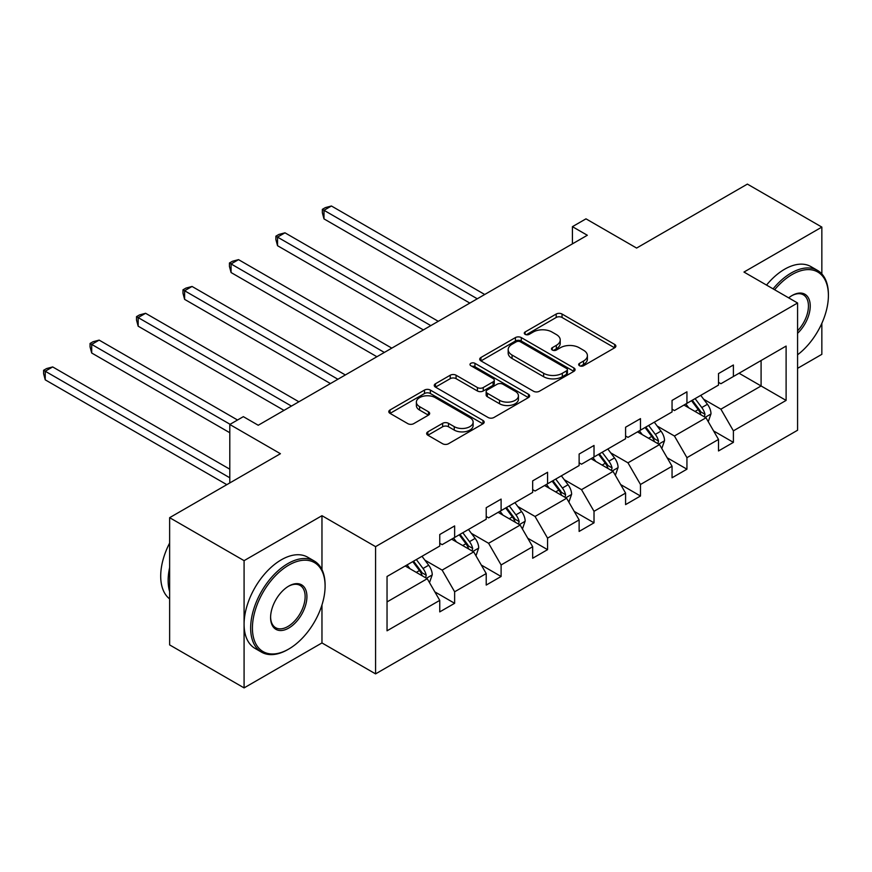 <?xml version="1.0" encoding="UTF-8"?>
<svg xmlns="http://www.w3.org/2000/svg" width="872" height="872" viewBox="0 0 872 872"><rect width="100%" height="100%" fill="white"/><g stroke="black" fill="none" stroke-linecap="round" stroke-linejoin="round"><path stroke-width="1.31" d="M579.509 365.728A2.889 1.668 0 0 0 583.608 365.728L614.662 347.797A4.131 2.387 0 0 0 615.872 346.108A4.131 2.387 0 0 0 614.662 344.418L562.048 314.04A4.131 2.387 0 0 0 556.194 314.04L525.14 331.97A2.889 1.668 0 0 0 524.29 333.148A2.889 1.668 0 0 0 525.14 334.336A2.889 1.668 0 0 0 529.228 334.336L533.25 332.014A13.233 7.641 0 0 1 551.954 332.014L556.347 334.543A13.233 7.641 0 0 1 560.216 339.949A13.233 7.641 0 0 1 556.347 345.345L552.325 347.666A2.889 1.668 0 0 0 551.475 348.844A2.889 1.668 0 0 0 552.325 350.032A2.889 1.668 0 0 0 556.412 350.032L560.434 347.71A13.233 7.641 0 0 1 579.15 347.71L583.532 350.239A13.233 7.641 0 0 1 587.401 355.645A13.233 7.641 0 0 1 583.532 361.041L579.509 363.362A2.889 1.668 0 0 0 578.659 364.54A2.889 1.668 0 0 0 579.509 365.728L579.509 363.362M821.849 273.917L821.849 227.091L747.391 184.101L636.604 248.062L585.984 218.839L572.424 226.666L572.424 243.855M797.575 368.344L821.849 354.326L821.849 323.338M321.964 569.634L321.964 515.69L244.084 560.652L244.084 687.899L169.637 644.909L169.637 517.674L280.424 453.713L229.794 424.479L229.794 482.935M244.084 560.652L169.637 517.674M427.869 431.836A4.131 2.387 0 0 0 426.659 433.526A4.131 2.387 0 0 0 427.869 435.215L442.627 443.739A4.131 2.387 0 0 0 448.481 443.739L482.968 423.825A4.131 2.387 0 0 0 484.178 422.135A4.131 2.387 0 0 0 482.968 420.446L430.354 390.067A4.131 2.387 0 0 0 424.501 390.067L390.013 409.982A4.131 2.387 0 0 0 388.803 411.671A4.131 2.387 0 0 0 390.013 413.361L407.845 423.661A4.131 2.387 0 0 0 413.688 423.661L428.457 415.137A4.131 2.387 0 0 0 429.667 413.448A4.131 2.387 0 0 0 428.457 411.758L419.606 406.657A11.064 6.387 0 0 1 416.369 402.134A11.064 6.387 0 0 1 423.193 396.237A11.064 6.387 0 0 1 435.248 397.621L469.888 417.623A11.064 6.387 0 0 1 473.125 422.135A11.064 6.387 0 0 1 466.302 428.032A11.064 6.387 0 0 1 454.247 426.648L448.481 423.323A4.131 2.387 0 0 0 442.627 423.323L427.869 431.836L427.869 435.215M229.794 424.479L243.343 416.653L258.232 425.253L587.325 235.255L572.424 226.666M321.964 515.69L375.57 546.646L797.575 302.998L797.575 430.245L375.57 673.882L375.57 546.646M821.849 227.091L743.969 272.053L797.575 302.998M533.544 391.256A4.131 2.387 0 0 0 539.387 391.256L573.885 371.341A4.131 2.387 0 0 0 575.095 369.652A4.131 2.387 0 0 0 573.885 367.962L521.271 337.584A4.131 2.387 0 0 0 515.417 337.584L480.93 357.498A4.131 2.387 0 0 0 479.709 359.188A4.131 2.387 0 0 0 480.93 360.877L533.544 391.256M471.992 366.349A2.889 1.668 0 0 1 474.935 366.763L474.935 363.319L528.432 394.209A4.131 2.387 0 0 1 529.642 395.888A4.131 2.387 0 0 1 528.432 397.578L493.934 417.492A4.131 2.387 0 0 1 488.091 417.492L435.466 387.113L435.466 383.745A4.131 2.387 0 0 0 434.256 385.424A4.131 2.387 0 0 0 435.466 387.113M435.466 383.745L450.235 375.222A4.131 2.387 0 0 1 456.078 375.222L477.42 387.539A4.131 2.387 0 0 0 483.262 387.539L493.062 381.882A4.131 2.387 0 0 0 494.271 380.192A4.131 2.387 0 0 0 493.062 378.513L470.836 365.684A2.889 1.668 0 0 1 469.997 364.496A2.889 1.668 0 0 1 471.774 362.959A2.889 1.668 0 0 1 474.935 363.319M387.037 576.479L439.75 546.046L439.75 534.525L454.639 525.925L454.639 537.446L486.216 519.222L486.216 507.7L501.106 499.1L501.106 510.621L532.672 492.397L532.672 480.875L547.562 472.275L547.562 483.797L579.128 465.572L579.128 454.05L594.017 445.461L594.017 456.972L625.584 438.747L625.584 427.226L640.484 418.636L640.484 430.158L672.05 411.933L672.05 400.412L686.94 391.811L686.94 403.333L718.506 385.108L718.506 373.587L733.396 364.987L733.396 376.508L786.108 346.075L786.108 400.412L733.396 430.844L733.396 442.366L718.506 450.955L718.506 439.444L686.94 457.669L686.94 469.191L672.05 477.78L672.05 466.258L640.484 484.483L640.484 496.005L625.584 504.605L625.584 493.083L594.017 511.308L594.017 522.829L579.128 531.43L579.128 519.908L547.562 538.133L547.562 549.654L532.672 558.254L532.672 546.733L501.106 564.958L501.106 576.479L486.216 585.068L486.216 573.558L454.639 591.783L454.639 603.304L439.75 611.893L439.75 600.372L387.037 630.805L387.037 576.479M451.663 539.168L473.703 551.889L442.137 570.114L424.893 560.162M442.137 570.114L454.639 591.783M473.703 551.889L486.216 573.558M439.75 543.289L442.137 544.662L454.639 537.446M498.119 512.344L520.159 525.064L488.593 543.289L471.36 533.337M488.593 543.289L501.106 564.958M520.159 525.064L532.672 546.733M486.216 516.464L488.593 517.848L501.106 510.621M544.586 485.519L566.626 498.239L535.048 516.464L517.815 506.512M535.048 516.464L547.562 538.133M566.626 498.239L579.128 519.908M532.672 489.65L535.048 491.023L547.562 483.797M591.042 458.694L613.081 471.425L581.515 489.65L564.271 479.698M581.515 489.65L594.017 511.308M613.081 471.425L625.584 493.083M579.128 462.825L581.515 464.198L594.017 456.972M637.497 431.869L659.537 444.6L627.971 462.825L610.738 452.873M627.971 462.825L640.484 484.483M659.537 444.6L672.05 466.258M625.584 436L627.971 437.373L640.484 430.158M683.964 405.055L705.993 417.775L674.427 436L657.194 426.048M674.427 436L686.94 457.669M705.993 417.775L718.506 439.444M672.05 409.175L674.427 410.548L686.94 403.333M739.053 373.238L761.093 385.969L720.893 409.175L703.649 399.223M720.893 409.175L733.396 430.844M786.108 400.412L761.093 385.969L761.093 360.518L786.108 346.075M244.084 687.899L321.964 642.937L375.57 673.882M718.506 382.35L720.893 383.735L733.396 376.508M387.037 601.92L427.247 578.714L405.208 565.983M427.247 578.714L439.75 600.372M713.59 430.932L733.396 442.366M667.135 457.756L686.94 469.191M620.679 484.57L640.484 496.005M574.212 511.395L594.017 522.829M527.756 538.22L547.562 549.654M481.3 565.045L501.106 576.479M434.834 591.87L454.639 603.304M321.964 642.937L321.964 604.939M580.665 366.131L583.532 364.485A13.233 7.641 0 0 0 587.401 359.079L587.401 355.645M560.216 339.949L560.216 343.383A13.233 7.641 0 0 1 556.347 348.789L553.48 350.435M614.607 347.83L562.048 317.473A4.131 2.387 0 0 0 556.194 317.473L526.296 334.739M573.831 371.363L521.271 341.017A4.131 2.387 0 0 0 515.417 341.017L480.984 360.91M566.571 370.829A2.889 1.668 0 0 0 567.421 369.652A2.889 1.668 0 0 0 566.571 368.464L520.388 341.802A2.889 1.668 0 0 0 516.3 341.802L512.06 344.244A13.233 7.641 0 0 0 508.18 349.65A13.233 7.641 0 0 0 512.06 355.046L543.627 373.281A13.233 7.641 0 0 0 562.342 373.281L566.571 370.829L566.571 374.273A2.889 1.668 0 0 0 567.421 373.085L567.421 369.652M508.18 349.65L508.18 353.084A13.233 7.641 0 0 0 512.06 358.49L512.06 355.046M566.571 374.273L562.342 376.715A13.233 7.641 0 0 1 543.627 376.715L512.06 358.49M435.52 387.146L450.235 378.655L450.235 375.222M494.271 380.192L494.271 383.636A4.131 2.387 0 0 1 493.062 385.326L483.262 390.983A4.131 2.387 0 0 1 477.42 390.983L456.078 378.655A4.131 2.387 0 0 0 450.235 378.655M474.935 366.763L528.378 397.61M499.558 400.324A11.064 6.387 0 0 0 511.613 401.709A11.064 6.387 0 0 0 518.437 395.812A11.064 6.387 0 0 0 515.199 391.299L502.991 384.247A4.131 2.387 0 0 0 497.149 384.247L487.361 389.904A4.131 2.387 0 0 0 486.14 391.593A4.131 2.387 0 0 0 487.361 393.272L499.558 400.324L499.558 403.758A11.064 6.387 0 0 0 511.613 405.142A11.064 6.387 0 0 0 518.437 399.245L518.437 395.812M486.14 391.593L486.14 395.027A4.131 2.387 0 0 0 487.361 396.716L487.361 393.272M499.558 403.758L487.361 396.716M473.125 422.135L473.125 425.58A11.064 6.387 0 0 1 466.302 431.477A11.064 6.387 0 0 1 454.247 430.092L448.481 426.757A4.131 2.387 0 0 0 442.627 426.757L427.923 435.248M416.369 402.134L416.369 405.578A11.064 6.387 0 0 0 419.606 410.091L419.606 406.657M428.403 415.17L419.606 410.091M482.914 423.857L430.354 393.512A4.131 2.387 0 0 0 424.501 393.512L390.067 413.393M708.26 421.699L710.996 413.786A11.162 6.442 -120 0 0 707.443 404.281L700.75 395.354M688.76 407.824L685.861 403.954M484.723 294.496L331.436 205.999L323.992 210.294L323.992 218.894L469.834 303.085M704.347 416.827L704.979 414.265A11.162 6.442 -120 0 0 701.786 407.551L695.093 398.624M692.303 400.237L699.66 410.058A5.69 3.281 60 0 1 700.685 411.791L704.979 414.265M691.518 400.684L698.21 409.611A11.162 6.442 60 0 1 700.99 414.887M323.992 218.894L322.357 212.79L322.357 209.345L477.278 298.791M322.357 209.345L325.332 207.623L331.436 205.999M797.575 354.784A51.383 29.67 120 0 0 828.4 295.521A51.383 29.67 120 0 0 792.07 274.549A51.383 29.67 120 0 0 774.63 289.755M773.083 288.861A52.647 30.4 -60 0 1 791.177 273.001A52.647 30.4 -60 0 1 817.5 270.396A52.647 30.4 -60 0 1 828.4 294.496L828.4 295.521M788.669 297.853A25.691 14.835 -60 0 1 792.07 295.521L792.07 295.521A25.691 14.835 -60 0 1 810.023 302.922A25.691 14.835 -60 0 1 797.575 333.311M766.532 285.079A52.647 30.4 -60 0 1 784.626 269.219A52.647 30.4 -60 0 1 810.949 266.614L817.5 270.396M797.575 330.815A24.427 14.105 120 0 0 803.385 294.834A24.427 14.105 120 0 0 791.613 295.793M287.869 649.553L288.763 649.041A51.383 29.67 120 0 0 325.093 586.104A51.383 29.67 120 0 0 288.763 565.132A51.383 29.67 120 0 0 252.422 628.058A51.383 29.67 120 0 0 288.763 649.041L287.869 649.553A52.647 30.4 -60 0 1 261.546 652.158A52.647 30.4 -60 0 1 253.48 609.975A52.647 30.4 -60 0 1 287.869 563.585A52.647 30.4 -60 0 1 314.192 560.969A52.647 30.4 -60 0 1 325.093 585.068L325.093 586.104M288.763 628.058A25.691 14.835 -60 0 1 270.593 617.572A25.691 14.835 -60 0 1 288.763 586.104L288.763 586.104A25.691 14.835 -60 0 1 306.922 596.59A25.691 14.835 -60 0 1 288.763 628.058M270.603 617.049A24.427 14.105 120 0 0 275.65 627.72A24.427 14.105 120 0 0 287.869 626.51A24.427 14.105 120 0 0 303.827 604.983A24.427 14.105 120 0 0 300.077 585.406A24.427 14.105 120 0 0 288.305 586.376M261.546 652.158L254.995 648.376A52.647 30.4 -60 0 1 246.918 606.193A52.647 30.4 -60 0 1 281.318 559.802A52.647 30.4 -60 0 1 307.642 557.186L314.192 560.969M169.637 591.608A52.647 30.4 -60 0 1 169.637 567.53M169.637 598.911A52.647 30.4 -60 0 1 169.637 543.038M661.804 448.513L664.54 440.611A11.162 6.442 -120 0 0 660.976 431.106L654.294 422.179M642.304 434.648L639.405 430.779M438.267 321.31L284.981 232.813L277.536 237.119L277.536 245.708L423.367 329.91M657.891 443.641L658.513 441.079A11.162 6.442 -120 0 0 655.319 434.376L648.637 425.449M645.836 427.062L653.193 436.883A5.69 3.281 60 0 1 654.229 438.605L658.513 441.079M645.062 427.509L651.744 436.436A11.162 6.442 60 0 1 654.523 441.701M277.536 245.708L275.89 239.604L275.89 236.17L430.812 325.616M275.89 236.17L278.877 234.448L284.981 232.813M615.349 475.338L618.085 467.436A11.162 6.442 -120 0 0 614.52 457.931L607.839 449.004M595.838 461.473L592.938 457.593M391.8 348.135L238.525 259.638L231.069 263.944L231.069 272.533L376.911 356.735M611.436 470.466L612.057 467.904A11.162 6.442 -120 0 0 608.863 461.19L602.171 452.263M599.38 453.887L606.738 463.708A5.69 3.281 60 0 1 607.773 465.43L612.057 467.904M598.606 454.334L605.288 463.261A11.162 6.442 60 0 1 608.067 468.526M231.069 272.533L229.434 266.429L229.434 262.995L384.356 352.441M229.434 262.995L232.41 261.273L238.525 259.638M568.882 502.163L571.618 494.25A11.162 6.442 -120 0 0 568.064 484.745L561.372 475.829M549.382 488.287L546.482 484.418M345.345 374.96L192.058 286.463L184.613 290.757L184.613 299.358L330.455 383.56M564.969 497.291L565.601 494.729A11.162 6.442 -120 0 0 562.407 488.015L555.715 479.088M552.924 480.701L560.282 490.533A5.69 3.281 60 0 1 561.317 492.255L565.601 494.729M552.139 481.159L558.832 490.075A11.162 6.442 60 0 1 561.612 495.351M184.613 299.358L182.978 293.254L182.978 289.82L337.9 379.255M182.978 289.82L185.954 288.098L192.058 286.463M522.426 528.988L525.162 521.075A11.162 6.442 -120 0 0 521.598 511.57L514.916 502.643M502.926 515.112L500.027 511.243M298.889 401.785L145.602 313.288L138.157 317.582L138.157 326.183L284 410.385M518.513 524.116L519.134 521.554A11.162 6.442 -120 0 0 515.941 514.84L509.259 505.913M506.458 507.526L513.815 517.347A5.69 3.281 60 0 1 514.851 519.08L519.134 521.554M505.684 507.973L512.365 516.9A11.162 6.442 60 0 1 515.156 522.175M138.157 326.183L136.523 320.079L136.523 316.634L291.444 406.08M136.523 316.634L139.498 314.923L145.602 313.288M475.97 555.813L478.706 547.899A11.162 6.442 -120 0 0 475.142 538.395L468.46 529.468M456.47 541.937L453.571 538.068M237.533 420.01L99.146 340.113L91.702 344.407L91.702 353.007L229.794 432.73M472.057 550.941L472.678 548.379A11.162 6.442 -120 0 0 469.485 541.665L462.803 532.738M460.002 534.351L467.359 544.172A5.69 3.281 60 0 1 468.395 545.905L472.678 548.379M459.228 534.798L465.91 543.725A11.162 6.442 60 0 1 468.689 549M91.702 353.007L90.056 346.903L90.056 343.459L230.088 424.304M90.056 343.459L93.042 341.737L99.146 340.113M429.504 582.627L432.25 574.724A11.162 6.442 -120 0 0 428.686 565.22L421.993 556.292M410.004 568.762L407.104 564.893M229.794 469.191L52.68 366.927L45.235 371.232L45.235 379.832L226.818 484.658M425.601 577.765L426.223 575.193A11.162 6.442 -120 0 0 423.029 568.49L416.336 559.562M413.546 561.176L420.904 570.997A5.69 3.281 60 0 1 421.939 572.719L426.223 575.193M412.761 561.623L419.454 570.55A11.162 6.442 60 0 1 422.233 575.814M45.235 379.832L43.6 373.728L43.6 370.284L229.794 477.78M43.6 370.284L46.576 368.562L52.68 366.927M583.532 364.485L583.532 361.041M552.325 350.032L552.325 347.666M556.347 348.789L556.347 345.345M525.14 334.336L525.14 331.97M556.194 317.473L556.194 314.04M562.048 317.473L562.048 314.04M614.662 347.797L614.662 344.418M480.93 360.877L480.93 357.498M515.417 341.017L515.417 337.584M521.271 341.017L521.271 337.584M573.885 371.341L573.885 367.962M543.627 376.715L543.627 373.281M562.342 376.715L562.342 373.281M456.078 378.655L456.078 375.222M477.42 390.983L477.42 387.539M483.262 390.983L483.262 387.539M493.062 385.326L493.062 381.882M528.432 397.578L528.432 394.209M442.627 426.757L442.627 423.323M448.481 426.757L448.481 423.323M454.247 430.092L454.247 426.648M428.457 415.137L428.457 411.758M390.013 413.361L390.013 409.982M424.501 393.512L424.501 390.067M430.354 393.512L430.354 390.067M482.968 423.825L482.968 420.446M705.197 417.307L710.931 414.004M701.786 407.551L707.443 404.281M695.028 411.442L698.21 409.611M658.731 444.131L664.464 440.829M655.319 434.376L660.976 431.106M648.572 438.267L651.744 436.436M612.275 470.956L618.008 467.643M608.863 461.19L614.52 457.931M602.116 465.092L605.288 463.261M565.819 497.781L571.552 494.468M562.407 488.015L568.064 484.745M555.66 491.917L558.832 490.075M519.363 524.606L525.086 521.293M515.941 514.84L521.598 511.57M509.194 518.731L512.365 516.9M472.897 551.42L478.63 548.117M469.485 541.665L475.142 538.395M462.738 545.556L465.91 543.725M426.441 578.245L432.174 574.942M423.029 568.49L428.686 565.22M416.282 572.381L419.454 570.55"/></g></svg>
